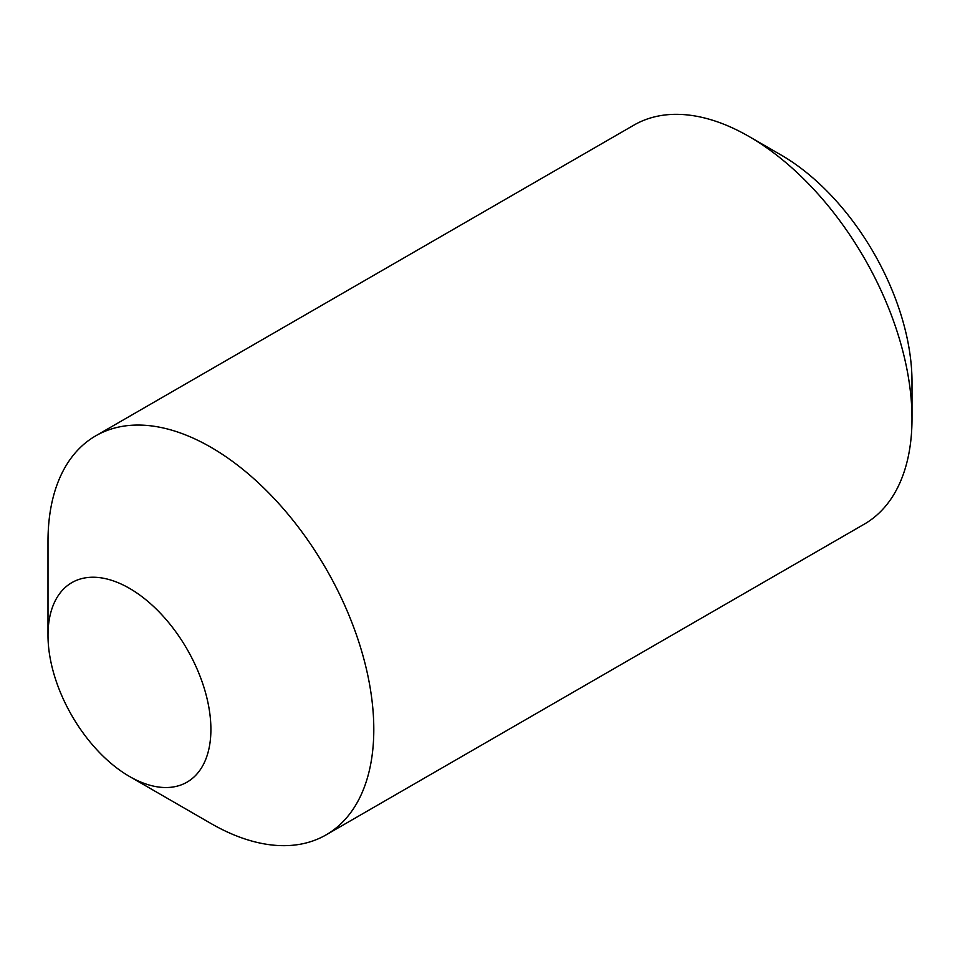 <?xml version="1.0" encoding="UTF-8"?>
<svg xmlns="http://www.w3.org/2000/svg" width="960" height="960" viewBox="0 0 960 960"><rect width="100%" height="100%" fill="white"/><g stroke="black" fill="none" stroke-linecap="round" stroke-linejoin="round"><path stroke-width="1.44" d="M129.444 776.436L210.9 823.464A230.376 133.008 -120 0 0 326.088 834.876L864.288 524.148A230.376 133.008 -120 0 0 912 418.692L912 381.78A185.184 106.908 -120 0 0 781.056 154.992L749.1 136.536A230.376 133.008 -120 0 0 633.912 125.124L95.712 435.852A230.376 133.008 -120 0 0 48 541.308L48 635.364A115.188 66.504 -120 0 0 129.444 776.436A115.188 66.504 -120 0 0 129.456 776.436A115.188 66.504 -120 0 0 210.9 729.408A115.188 66.504 -120 0 0 129.456 588.336A115.188 66.504 -120 0 0 48 635.364M912 418.692A230.376 133.008 -120 0 0 749.1 136.536M326.088 834.876A230.376 133.008 -120 0 0 373.8 729.408A230.376 133.008 -120 0 0 273.24 497.568A230.376 133.008 -120 0 0 95.712 435.852"/></g></svg>
